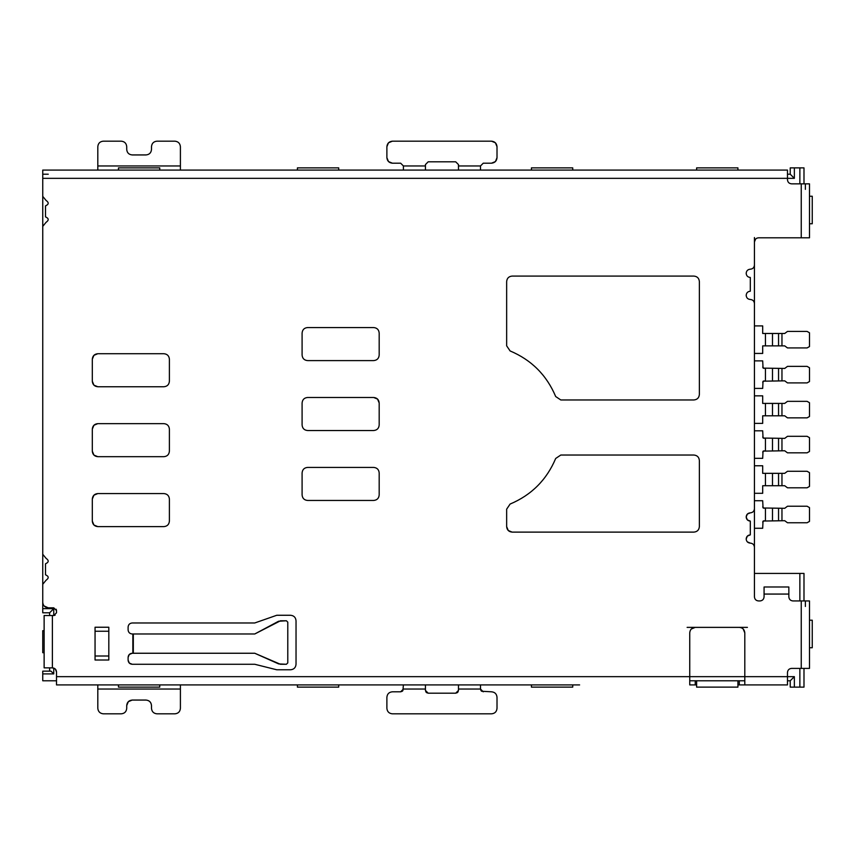 <?xml version="1.0" encoding="UTF-8"?>
<svg xmlns="http://www.w3.org/2000/svg" width="855" height="855" viewBox="0 0 855 855"><rect width="100%" height="100%" fill="white"/><g stroke="black" fill="none" stroke-linecap="round" stroke-linejoin="round"><path stroke-width="1.28" d="M747.356 541.888L750.305 543.128C747.783 542.893 746.415 541.514 746.18 539.003L747.366 536.096L750.305 534.877L750.305 521.101L747.398 519.915L746.18 516.976L747.366 514.069L750.305 512.85C752.817 512.615 754.196 511.237 754.431 508.714L754.431 303.611C754.196 301.088 752.817 299.72 750.305 299.474C747.783 299.239 746.415 297.871 746.18 295.349C746.415 292.838 747.783 291.459 750.305 291.224L750.305 277.458C747.783 277.223 746.415 275.844 746.18 273.322C746.415 270.811 747.783 269.432 750.305 269.197C752.817 268.962 754.196 267.583 754.431 265.061L754.431 241.944C754.666 239.421 756.044 238.043 758.567 237.808L809.493 237.808L809.493 183.846L791.602 183.846C789.08 183.611 787.712 182.233 787.476 179.721L787.476 170.081L42.75 170.081L42.75 196.372L46.052 200.423C49.066 202.56 48.885 204.377 45.507 205.873L45.507 216.881C48.885 218.378 49.066 220.195 46.052 222.332L42.75 226.383L42.75 554.286L46.052 558.326C49.066 560.474 48.885 562.291 45.507 563.776L45.507 574.795C48.885 576.291 49.066 578.108 46.052 580.246L42.75 584.286L42.75 602.326C43.06 605.682 44.898 607.52 48.254 607.83L53.758 607.83L56.516 610.588L56.516 612.789L53.758 615.536L44.129 615.536L44.129 667.851L52.39 667.851C54.902 668.086 56.28 669.465 56.516 671.977L56.516 684.919L579.615 684.919M794.359 676.658L790.223 680.783L790.223 687.121L794.359 687.121L794.359 676.658L689.739 676.658L689.739 632.882C690.049 629.526 691.887 627.688 695.243 627.378L739.297 627.378C742.653 627.688 744.481 629.526 744.801 632.882L744.801 684.919L787.476 684.919L787.476 672.532C787.712 670.01 789.08 668.631 791.602 668.396L809.493 668.396L809.493 600.947L792.98 600.947C790.458 600.712 789.08 599.334 788.844 596.822L788.844 594.065L764.071 594.065L764.071 596.822C763.836 599.334 762.457 600.712 759.945 600.947L758.567 600.947C756.044 600.712 754.666 599.334 754.431 596.822L754.431 508.714M746.18 539.003C746.415 536.48 747.783 535.112 750.305 534.877M286.361 620.773L278.57 621.254L254.758 633.983L132.226 633.983C129.714 633.747 128.335 632.369 128.1 629.857L128.1 627.1C128.335 624.588 129.714 623.21 132.226 622.974L254.737 622.974L276.764 615.269L290.529 615.269C293.885 615.579 295.723 617.417 296.033 620.773L296.033 664.271C295.723 667.627 293.885 669.465 290.529 669.775L276.764 669.775L254.737 664.271L132.226 664.271C129.714 664.036 128.335 662.657 128.1 660.135L128.1 657.388C128.335 654.866 129.714 653.498 132.226 653.252L254.758 653.252L278.677 663.918L286.361 664.271M302.093 472.922C302.413 469.566 304.241 467.738 307.597 467.418L373.678 467.418C377.034 467.738 378.872 469.566 379.182 472.922L379.182 494.949C378.872 498.305 377.034 500.143 373.678 500.453L307.597 500.453C304.241 500.143 302.413 498.305 302.093 494.949L302.093 472.922M307.597 397.49L373.678 397.49C377.034 397.81 378.872 399.638 379.182 402.994L379.182 425.021C378.872 428.376 377.034 430.215 373.678 430.525L307.597 430.525C304.241 430.215 302.413 428.376 302.093 425.021L302.093 402.994C302.413 399.638 304.241 397.81 307.597 397.49M302.093 333.065C302.413 329.709 304.241 327.871 307.597 327.561L373.678 327.561C377.034 327.871 378.872 329.709 379.182 333.065L379.182 355.092C378.872 358.448 377.034 360.286 373.678 360.596L307.597 360.596C304.241 360.286 302.413 358.448 302.093 355.092L302.093 333.065M92.308 381.245L92.308 359.218C92.618 355.862 94.456 354.034 97.812 353.714L163.893 353.714C167.249 354.034 169.076 355.862 169.397 359.218L169.397 381.245C169.076 384.6 167.249 386.439 163.893 386.749L97.812 386.749C94.456 386.439 92.618 384.6 92.308 381.245L93.922 385.145M92.308 451.173L92.308 429.157C92.618 425.801 94.456 423.962 97.812 423.642L163.893 423.642C167.249 423.962 169.076 425.801 169.397 429.157L169.397 451.173C169.076 454.529 167.249 456.367 163.893 456.688L97.812 456.688C94.456 456.367 92.618 454.529 92.308 451.173L93.922 455.074L97.812 456.688M92.308 521.101L92.308 499.085C92.618 495.729 94.456 493.891 97.812 493.57L163.893 493.57C167.249 493.891 169.076 495.729 169.397 499.085L169.397 521.101C169.076 524.457 167.249 526.295 163.893 526.616L97.812 526.616C94.456 526.295 92.618 524.468 92.308 521.101L93.922 525.002L97.812 526.616M555.686 396.528C546.666 375.153 531.468 359.955 510.093 350.935L506.652 345.826L506.652 281.584C506.972 278.228 508.8 276.389 512.156 276.079L693.865 276.079C697.22 276.389 699.059 278.228 699.369 281.584L699.369 394.465C699.059 397.821 697.22 399.648 693.865 399.969L560.795 399.969L555.686 396.528L560.795 399.969M506.652 509.174L510.093 504.065C531.468 495.045 546.666 479.847 555.686 458.472L560.795 455.031L693.865 455.031C697.22 455.341 699.059 457.179 699.369 460.535L699.369 526.616C699.059 529.972 697.22 531.799 693.865 532.12L512.156 532.12C508.8 531.799 506.972 529.972 506.652 526.616L506.652 509.174L510.093 504.065M95.055 660.007L95.055 627.239L108.82 627.239L108.82 660.007L95.055 660.007M803.989 600.947L803.989 573.416L754.431 573.416L754.431 547.264C754.196 544.742 752.817 543.363 750.305 543.128M750.305 521.101C747.783 520.866 746.415 519.498 746.18 516.976C746.415 514.464 747.783 513.086 750.305 512.85M128.1 657.388L129.297 654.481M129.308 654.47L132.226 653.252M132.226 664.271L129.319 663.074L128.1 660.135M373.678 397.49L377.557 399.093M377.568 399.103L379.182 402.994M92.308 359.218L93.911 355.338M93.922 355.327L97.812 353.714M97.812 386.749L93.932 385.156M92.308 429.157L93.911 425.277M93.922 425.256L97.812 423.642M92.308 499.085L93.911 495.205M93.922 495.184L97.812 493.57M510.093 350.935L506.652 345.826M512.156 532.12L508.276 530.517M508.265 530.506L506.652 526.616M95.055 631.236L108.82 631.236M108.82 656.009L95.055 656.009M755.67 238.994L754.431 241.944M763.045 367.992L762.692 360.874L754.431 360.874L754.431 353.436L762.692 353.436L762.692 345.869L784.719 345.869L787.476 347.932L807.109 347.932L809.493 346.553L809.493 332.787L807.109 331.419L787.476 331.419L784.719 333.482L762.692 333.482L762.692 325.905L754.431 325.905L754.431 237.53M763.013 381.33L762.692 388.405L754.431 388.405L754.431 395.844L762.692 395.844L762.692 403.41L781.962 403.41L781.962 415.797L784.719 415.797L787.476 417.86L807.109 417.86L809.493 416.492L809.493 402.726L807.109 401.348L787.476 401.348L784.719 403.41L781.962 403.41M781.962 415.797L762.692 415.797L762.692 423.375L754.431 423.375L754.431 430.802L762.692 430.802L763.045 437.92M763.013 451.269L762.692 458.333L754.431 458.333L754.431 465.772L762.692 465.772L762.692 473.339L781.962 473.339L781.962 485.726L784.719 485.726L787.476 487.799L807.109 487.799L809.493 486.42L809.493 472.655L807.109 471.276L787.476 471.276L784.719 473.339L781.962 473.339M781.962 485.726L762.692 485.726L762.692 493.303L754.431 493.303L754.431 500.731L762.692 500.731L763.045 507.849M764.071 594.065L764.071 586.99L788.844 586.99L788.844 594.065M744.801 632.882L743.187 628.991M687.121 627.378L695.243 627.378L691.353 628.991M739.297 627.378L747.409 627.378M56.516 676.658L689.739 676.658L689.739 684.919L696.622 684.919L695.243 684.919L695.243 680.783M55.233 668.984L52.39 667.851L52.39 615.536M56.516 671.977L55.361 669.112M42.75 179.721L42.75 608.653L53.758 608.653L53.758 615.536L55.105 615.194M56.516 610.588L56.174 609.241M44.129 605.971L48.254 607.83M117.082 170.081L111.578 170.081M118.46 170.081L118.46 167.879L159.757 167.879L159.757 170.081L166.639 170.081M531.436 170.081L531.436 167.879L572.732 167.879L572.732 170.081L579.615 170.081M530.057 170.081L524.553 170.081M744.801 170.081L689.739 170.081M290.529 170.081L340.087 170.081L338.708 170.081L338.708 167.879L297.412 167.879L297.412 170.081M340.087 170.081L345.591 170.081M430.941 170.081L452.968 170.081M486.003 170.081L513.534 170.081M781.962 170.081L787.476 170.081M42.75 170.081L48.254 170.081M93.687 170.081L97.812 170.081L97.812 165.956L180.405 165.956L180.405 146.686C180.052 143.362 178.225 141.524 174.901 141.171C178.225 141.524 180.052 143.362 180.405 146.686M192.792 170.081L196.928 170.081M375.879 170.081L403.41 170.081L403.41 165.956L400.653 163.198L392.402 163.198C389.078 162.845 387.24 161.018 386.888 157.694L386.888 146.686C387.24 143.362 389.078 141.524 392.402 141.171L491.507 141.171C494.831 141.524 496.67 143.362 497.012 146.686L497.012 157.694C496.67 161.018 494.831 162.845 491.507 163.198L483.246 163.198L480.499 165.956L480.499 170.081M42.75 178.342L794.359 178.342L794.359 167.879L790.223 167.879L790.223 174.217L787.476 174.217L790.223 174.217L794.359 178.342M803.989 183.846L803.989 167.879L799.863 167.879L799.863 183.846M805.367 189.35L805.367 183.846M754.431 528.262L762.692 528.262L763.013 521.197M763.152 521.048L784.719 520.695L787.476 522.758L807.109 522.758L809.493 521.379L809.493 507.614L807.109 506.235L787.476 506.235L784.719 508.308L763.194 507.988M764.071 508.308L762.692 506.93M762.692 522.074L764.071 520.695M763.152 451.119L784.719 450.767L787.476 452.829L807.109 452.829L809.493 451.451L809.493 437.685L807.109 436.307L787.476 436.307L784.719 438.38L763.194 438.059M764.071 438.38L762.692 437.001M762.692 452.145L764.071 450.767M763.152 381.191L784.719 380.838L787.476 382.901L807.109 382.901L809.493 381.522L809.493 367.757L807.109 366.378L787.476 366.378L784.719 368.441L763.194 368.131M764.071 368.441L762.692 367.073M762.692 382.206L764.071 380.838M790.223 680.783L787.476 680.783L790.223 680.783M689.739 680.783L744.801 680.783L737.918 680.783L737.918 687.121L696.622 687.121L696.622 680.783M799.863 573.416L799.863 600.947M805.367 606.452L805.367 600.947M799.863 668.396L799.863 687.121L794.359 687.121M787.476 684.919L737.918 684.919L739.297 684.919L739.297 680.783M574.1 684.919L530.057 684.919M111.578 684.919L118.46 684.919L118.46 687.121L159.757 687.121L159.757 684.919L166.639 684.919L56.516 684.919M340.087 684.919L296.033 684.919M524.553 684.919L345.591 684.919M290.529 684.919L166.639 684.919M56.516 680.783L42.75 680.783L42.75 673.9L53.758 673.9L51.011 671.154L42.75 671.154L42.75 673.9M53.758 668.086L53.758 673.9M254.758 633.983L280.515 620.773M280.558 620.773L286.404 620.773L287.782 622.151L287.782 662.892L286.404 664.271L280.355 664.271M280.397 664.271L254.758 653.252M425.437 170.081L425.437 165.956L403.41 165.956M458.472 170.081L458.472 164.577L455.715 161.819L428.184 161.819L425.437 164.577L425.437 165.956M180.405 170.081L180.405 165.956M174.901 141.171L157.01 141.171C153.654 141.492 151.816 143.319 151.495 146.686L151.495 149.433C151.185 152.789 149.347 154.627 145.991 154.937L132.226 154.937C128.87 154.627 127.032 152.789 126.722 149.433L126.722 146.686C126.401 143.33 124.574 141.492 121.218 141.171L103.316 141.171C99.96 141.492 98.133 143.319 97.812 146.686L97.812 165.956M48.254 174.217L42.75 174.217M803.989 668.396L803.989 687.121L799.863 687.121M799.863 167.879L794.359 167.879M42.75 608.653L42.75 612.789L49.633 612.789L53.758 608.653M49.633 667.851L49.633 671.154L51.011 671.154M480.499 684.919L480.499 689.045L458.472 689.045L458.472 684.919M97.812 684.919L97.812 708.314C98.165 711.638 100.003 713.476 103.316 713.829C100.003 713.476 98.165 711.638 97.812 708.314M180.405 684.919L180.405 689.045L97.812 689.045M103.316 713.829L121.218 713.829C124.574 713.508 126.401 711.681 126.722 708.314L126.722 705.567C127.032 702.212 128.87 700.373 132.226 700.063L145.991 700.063C149.347 700.373 151.185 702.212 151.495 705.567L151.495 708.314C151.816 711.67 153.654 713.508 157.01 713.829L174.901 713.829C178.257 713.508 180.095 711.681 180.405 708.314L180.405 689.045M403.41 684.919L402.876 690.68M425.437 684.919L425.437 689.045L403.41 689.045L400.653 691.802L392.402 691.802C389.046 692.112 387.208 693.95 386.888 697.306L386.888 708.314C387.208 711.67 389.046 713.508 392.402 713.829L491.507 713.829C494.863 713.508 496.702 711.681 497.012 708.314L497.012 697.306C496.702 693.95 494.863 692.112 491.507 691.802L481.611 691.257M458.472 689.045L458.472 690.423L455.715 693.181L428.184 693.181L425.437 690.423L425.437 689.045M49.633 615.536L49.633 612.789M737.918 170.081L737.918 167.879L696.622 167.879L696.622 170.081M809.493 223.764L812.25 223.764L812.25 196.233L809.493 196.233M809.493 647.748L812.25 647.748L812.25 620.217L809.493 620.217M531.436 684.919L531.436 687.121L572.732 687.121L572.732 684.919M297.412 684.919L297.412 687.121L338.708 687.121L338.708 684.919M481.066 690.722L480.499 689.045L483.246 691.802M402.331 691.235L400.653 691.802M428.184 693.181L426.549 692.636M426.004 692.101L425.437 690.423M458.472 690.423L457.938 692.058M457.393 692.614L455.715 693.181M44.129 652.707L42.75 652.707L42.75 630.68L44.129 630.68M392.402 163.198L388.523 161.595M388.501 161.584L386.888 157.694M386.888 146.686L388.491 142.796L392.402 141.171M491.507 141.171L495.387 142.774M495.408 142.785L497.012 146.686M497.012 157.694L495.419 161.574L491.507 163.198M126.722 705.567L128.325 701.688M128.335 701.677L132.226 700.063M145.991 700.063C149.315 700.405 151.153 702.244 151.495 705.567M132.846 653.252L132.846 633.983M801.242 668.396L801.242 600.947M801.242 237.808L801.242 183.846M133.316 633.983L133.316 653.252M765.449 415.797L765.449 403.41M765.449 485.726L765.449 473.339M765.449 520.695L765.449 508.308M765.449 450.767L765.449 438.38M765.449 380.838L765.449 368.441M765.449 345.869L765.449 333.482M458.472 165.956L480.499 165.956M772.482 415.797L772.482 403.41M772.482 485.726L772.482 473.339M772.482 520.695L772.482 508.308M772.482 450.767L772.482 438.38M772.482 380.838L772.482 368.441M772.482 345.869L772.482 333.482M778.552 415.797L778.552 403.41M778.552 485.726L778.552 473.339M778.552 520.695L778.552 508.308M781.962 508.308L781.962 520.695M778.552 450.767L778.552 438.38M781.962 438.38L781.962 450.767M778.552 380.838L778.552 368.441M781.962 368.441L781.962 380.838M778.552 345.869L778.552 333.482M781.962 333.482L781.962 345.869"/></g></svg>

